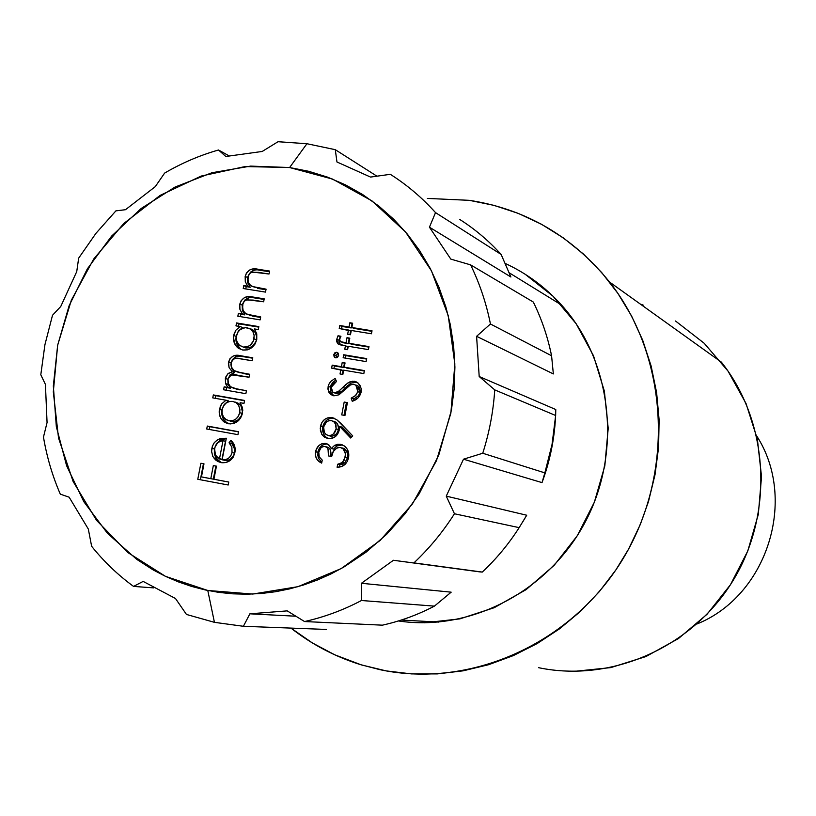 <?xml version="1.0" encoding="UTF-8"?>
<svg xmlns="http://www.w3.org/2000/svg" width="816" height="816" viewBox="0 0 816 816"><rect width="100%" height="100%" fill="white"/><g stroke="black" fill="none" stroke-linecap="round" stroke-linejoin="round"><path stroke-width="1.22" d="M214.435 622.333L207.784 590.478L165.464 576.341L127.806 552.524L96.563 520.363L73.144 481.552L58.528 438.019L53.315 391.853L57.661 345.209L71.329 300.247L93.687 259.049L123.726 223.533L160.109 195.401L201.185 176.062L245.045 166.566L289.609 167.535L306.928 143.728L278.042 141.719L262.201 151.46L225.828 156.488L218.515 150.001C199.685 155.366 181.713 163.067 164.608 173.104L155.295 186.619L125.501 209.702L115.903 210.865L95.931 233.356L78.662 258.152L76.745 271.585L60.741 306.52L52.51 315.262L44.931 344.689L40.8 374.748L45.421 384.397L47.063 422.535L43.472 437.09C46.808 456.919 52.428 475.942 60.313 494.159L69.136 497.189L88.312 529.033L91.637 546.281C103.887 561.571 117.861 574.943 133.549 586.408L143.147 581.41L175.481 598.495L186.456 614.448L214.435 622.333L186.456 614.448L175.481 598.495L143.147 581.41L133.549 586.408L153.816 587.897L133.549 586.408C117.861 574.943 103.887 561.571 91.637 546.281L88.312 529.033L69.136 497.189L60.313 494.159C52.428 475.942 46.808 456.919 43.472 437.09L47.063 422.535L45.421 384.397L40.8 374.748L44.931 344.689L52.51 315.262L60.741 306.52L76.745 271.585L78.662 258.152L95.931 233.356L115.903 210.865L125.501 209.702L155.295 186.619L164.608 173.104C181.713 163.067 199.685 155.366 218.515 150.001L228.949 155.795L218.515 150.001L225.828 156.488L262.201 151.46L278.042 141.719L306.928 143.728L335.284 149.685L376.91 176.174L335.284 149.685L336.957 161.986L370.535 177.072L390.323 174.318C406.98 184.875 422.045 197.645 435.52 212.619L501.136 254.449C488.774 240.791 474.963 229.112 459.694 219.422C474.963 229.112 488.774 240.791 501.136 254.449L435.52 212.619L429.44 227.195L450.809 259.111L470.608 264.874L533.317 302.053L470.608 264.874C479.675 283.489 486.285 303.205 490.447 324.003L551.575 355.756C547.73 336.886 541.651 318.985 533.317 302.053C541.651 318.985 547.73 336.886 551.575 355.756L490.447 324.003L476.595 336.314L479.196 376.523L555.778 409.53L479.196 376.523L494.741 389.885L555.645 415.497L555.778 409.53L555.645 415.497L494.741 389.885C493.343 411.437 489.345 432.562 482.746 453.247L544.843 472.882L552.034 444.485L555.645 415.497L552.034 444.485L544.843 472.882L482.746 453.247L463.508 459.194L446.26 496.128L526.718 515.233L522.577 522.148L526.718 515.233L446.26 496.128L454.451 513.764L519.16 527.646L526.718 515.233L519.16 527.646L454.451 513.764C442.874 531.971 429.369 548.342 413.926 562.887L482.276 572.077C496.342 558.929 508.633 544.109 519.16 527.646C508.633 544.109 496.342 558.929 482.276 572.077L393.434 560.276L361.437 583.277L451.177 592.171L361.437 583.277L361.468 600.505L434.418 606.125L451.177 592.171L434.418 606.125L361.468 600.505C343.179 610.144 324.207 617.151 304.552 621.547L382.398 625.168C400.381 621.19 417.731 614.846 434.418 606.125C417.731 614.846 400.381 621.19 382.398 625.168L304.552 621.547L287.201 610.868L249.88 613.816L295.892 616.223L249.88 613.816L243.403 626.29L326.369 629.442L243.403 626.29L214.435 622.333L243.403 626.29L249.88 613.816L287.201 610.868L304.552 621.547C324.207 617.151 343.179 610.144 361.468 600.505L361.437 583.277L393.434 560.276L479.716 571.873L413.926 562.887C429.369 548.342 442.874 531.971 454.451 513.764L446.26 496.128L463.508 459.194L542.018 482.613L463.508 459.194L482.746 453.247C489.345 432.562 493.343 411.437 494.741 389.885L479.196 376.523L476.595 336.314L553.35 373.922L476.595 336.314L490.447 324.003C486.285 303.205 479.675 283.489 470.608 264.874L450.809 259.111L429.44 227.195L510.898 277.001L429.44 227.195L435.52 212.619C422.045 197.645 406.98 184.875 390.323 174.318L370.535 177.072L336.957 161.986L335.284 149.685L306.928 143.728L289.609 167.535L308.764 171.309L327.451 177.103L345.474 184.865L362.651 194.555L378.818 206.081L393.802 219.341L407.449 234.223L419.597 250.583L430.124 268.28L438.906 287.12L445.852 306.928L450.279 324.523L453.604 345.607L454.91 367.037L454.186 388.64L451.421 410.152L438.804 454.981L419.251 493.68L405.022 513.794L386.651 534.286L366.129 552.136L343.76 567.11L330.704 574.076L317.24 580.064L303.521 585.001L289.558 588.897L275.42 591.743L261.242 593.507L247.024 594.201L232.866 593.834L218.861 592.396L205.03 589.897L191.485 586.378L178.286 581.849L165.454 576.331L153.102 569.884L136.68 559.317L107.437 533.297L83.803 501.677L66.586 465.671L56.335 426.646L53.336 385.999L57.661 345.209L69.125 305.704L87.332 268.892L111.639 236.069L141.219 208.447L175.063 187.048L211.966 172.727L250.624 166.107L289.609 167.535L332.673 179.122L372.025 200.92L405.583 232.009L431.48 270.902L448.239 315.67L454.849 363.967L450.86 413.212L436.448 460.734L412.396 503.951L380.042 540.539L341.18 568.579L297.952 586.684L252.705 594.058L207.784 590.478L214.435 622.333M438.784 622.098L401.299 620.048M336.743 339.313L336.712 341.639L337.712 343.638L339.619 344.709L345.433 345.8L344.78 349.207L347.596 349.676L348.248 346.259L368.414 349.615L368.985 346.616L348.82 343.261L349.809 338.161L346.994 337.691L346.015 342.791L340.323 341.649L339.67 339.16L340.945 336.253L338.028 335.774L336.743 339.313L338.956 340.201L340.241 336.671L338.028 335.774L336.743 339.313L337.977 343.883L345.433 345.8L344.78 349.207L347.596 349.676L348.248 346.259L368.414 349.615L368.985 346.616L348.82 343.261L349.809 338.161L346.994 337.691L346.015 342.791L340.211 341.567L339.67 339.16L340.945 336.253L338.028 335.774L340.66 336.743L338.956 340.201L336.743 339.313M335.682 357.816L337.569 357.245L338.609 355.45L338.303 353.42L336.743 352.267L334.835 352.838L333.795 354.644L334.111 356.674L335.682 357.816L338.609 355.45L337.732 352.716L336.743 352.267L333.795 354.644L334.672 357.357L335.682 357.816M361.08 392.272L361.162 388.589L359.917 385.213L357.571 382.592L352.726 381.184L347.983 382.877L337.732 392.047L333.458 392.588L331.633 390.793L331.52 386.264L333.203 383.714L336.518 381.449L335.111 378.42L330.643 381.5L328.471 385.019L328.022 389.548L330.582 394.363L333.836 395.842L338.966 394.801L350.441 384.917L353.756 384.254L356.092 385.397L357.877 388.804L357.847 391.711L355.327 395.811L351.186 398.147L352.247 401.248L357.918 398.075L360.529 394.22L361.141 388.487L358.448 383.326L354.379 381.266L349.697 381.949L345.617 384.662L338.752 391.333L334.274 392.822L332.744 392.17L331.255 387.263L336.518 381.449L335.111 378.42L330.643 381.5L328.532 384.836L327.93 388.345L328.817 392.129L330.817 394.546L333.836 395.842L338.966 394.801L350.441 384.917L353.756 384.254L355.898 385.234L357.847 391.711L355.847 395.342L351.186 398.147L352.247 401.248C356.837 399.942 359.785 396.953 361.08 392.272M340.527 423.086L336.682 419.648L332.051 417.619L327.644 417.884L324.615 419.404L321.912 422.413L320.229 428.308L321.708 434.204L324.391 437.111L329.878 438.722L335.223 436.733L338.711 431.95L339.68 426.442L350.686 438.019L352.716 435.897L336.753 419.699L332.051 417.619C326.033 417.18 322.167 420.056 320.453 426.238L320.423 430.654L322.004 434.683L324.37 437.101L327.991 438.569C333.856 438.957 337.61 436.101 339.252 430.001L339.68 426.442L350.686 438.019L352.716 435.897L340.527 423.086M265.506 292.108L266.077 289.16L255.01 287.314L250.838 285.692L248.472 282.764L247.789 277.379L249.635 273.533L252.358 272.054L269.015 274.013L269.576 271.075L254.133 268.913L250.114 269.698L246.503 272.952L245.157 276.43L245.3 281.755L247.799 286.232L243.79 285.59L243.219 288.527L265.506 292.108L266.077 289.16L252.103 286.457L249.308 284.152L247.911 281.296L248.309 275.594L249.635 273.533L251.654 272.258L258.499 272.36L269.015 274.013L269.576 271.075L258.172 269.28C251.767 267.648 247.421 270.035 245.157 276.43L245.3 281.755L247.799 286.232L243.79 285.59L243.219 288.527L265.506 292.108M235.977 325.88L240.088 326.563L235.865 330.215L234.039 334.101L233.427 337.967L235.314 344.903L238.466 348.32L242.719 350.013L247.36 349.86L251.644 347.738L254.98 344.117L256.754 339.446L256.754 333.826L254.398 328.93L258.264 329.572L258.835 326.624L236.548 322.942L235.977 325.88L240.088 326.563L235.865 330.215L233.713 335.498C232.866 340.792 234.396 345.025 238.292 348.187L242.719 350.013C249.931 350.482 254.612 346.963 256.754 339.446L256.754 333.826L254.398 328.93L258.264 329.572L258.835 326.624L236.548 322.942L235.977 325.88M212.762 397.882L226.012 400.217L221.707 403.818L220.269 406.317L219.341 414.038L221.034 418.557L224.186 422.015L230.755 423.953L237.364 421.566L240.689 417.965L242.76 410.458L242.474 407.643L240.118 402.706L243.984 403.39L244.555 400.432L213.333 394.934L212.762 397.882L226.012 400.217L221.707 403.818L219.443 409.102C218.576 414.773 220.31 419.179 224.655 422.331L228.439 423.759C235.64 424.31 240.322 420.821 242.464 413.294L242.474 407.643L240.118 402.706L243.984 403.39L244.555 400.432L213.333 394.934L212.762 397.882M224.635 460.316L222.136 459.765L224.635 460.316C229.735 460.785 233.029 458.368 234.529 453.064L232.05 452.492L230.806 455.797L228.46 458.327L225.41 459.714L222.136 459.765L226.307 438.233L220.055 438.58L216.923 440.171L213.965 443.098L212.17 446.933L211.548 451.054L212.721 456.277L215.587 459.989L221.034 462.631L225.593 462.56L229.877 460.724L233.182 457.246L235.11 450.901L234.58 445.781L230.857 440.365L229.072 442.762L231.846 447.127L232.05 452.492L234.529 453.064L234.641 449.208L232.06 443.894L229.072 442.762L231.846 447.127L232.05 452.492C230.551 457.817 227.246 460.234 222.136 459.765L226.307 438.233L218.086 439.447L214.445 442.445L212.486 445.964L211.558 451.442L212.894 456.613L217.393 461.295L221.034 462.631C228.194 463.355 232.795 460.02 234.855 452.625C235.783 447.607 234.457 443.516 230.857 440.365L229.072 442.762L231.55 443.363L232.529 442.058L231.55 443.363M228.194 485L228.766 482.042L213.914 479.247L216.454 466.15L213.333 465.569L210.793 478.666L201.46 476.901L203.99 463.835L200.889 463.253L197.778 479.267L228.194 485L228.766 482.042L213.914 479.247L216.454 466.15L213.333 465.569L210.793 478.666L201.46 476.901L203.99 463.835L200.889 463.253L197.778 479.267L228.194 485M237.935 434.653L238.507 431.695L207.295 426.054L206.723 429.002L237.935 434.653L238.507 431.695L207.295 426.054L206.723 429.002L237.935 434.653M245.861 393.679L246.432 390.721L233.488 388.222L230.285 386.488L228.256 383.347L228.001 379.481L229.296 376.615L231.826 374.942L249.043 377.216L249.614 374.258L237.181 371.933L233.723 370.301L231.479 367.098L231.183 363.049L232.601 359.989L234.62 358.581L237.385 358.346L252.226 360.764L252.797 357.816L236.977 355.378L233.243 355.98L229.826 358.856L228.388 363.467L229.072 367.537L232.223 371.79L227.746 373.901L225.369 378.491L225.542 383.632L228.021 387.508L224.155 386.835L223.584 389.773L245.861 393.679L246.432 390.721L237.038 389.079L230.561 386.733L228.429 383.816L228.001 379.481C229.837 375.034 233.07 373.626 237.701 375.258L249.043 377.216L249.614 374.258L240.934 372.769L234.121 370.607L231.571 367.343L231.183 363.049C232.774 358.724 235.753 357.275 240.128 358.703L252.226 360.764L252.797 357.816L240.71 355.756C234.784 354.124 230.734 356.235 228.562 362.069L229.072 367.537L232.223 371.79L228.286 373.402L226.063 376.349L225.369 378.491L225.542 383.632L228.021 387.508L224.155 386.835L223.584 389.773L245.861 393.679M260.131 319.882L260.702 316.934L249.645 315.047L245.463 313.405L243.107 310.468L242.423 305.072L244.27 301.226L246.993 299.758L263.639 301.787L264.211 298.84L248.768 296.616L244.749 297.381L241.138 300.635L239.598 305.459L239.935 309.448L242.423 313.936L238.415 313.283L237.844 316.22L260.131 319.882L260.702 316.934L246.738 314.18L244.045 311.998L242.566 309.091L242.933 303.287L244.27 301.226L246.289 299.962L253.133 300.084L263.639 301.787L264.211 298.84L252.807 296.993C246.401 295.341 242.056 297.718 239.792 304.113L239.935 309.448L242.423 313.936L238.415 313.283L237.844 316.22L260.131 319.882M318.77 452.258L320.841 448.015L322.738 446.678L324.962 446.434L327.247 447.78L328.409 450.269L328.45 455.93L331.663 456.511L333.336 451.462L336.988 447.862L340.282 447.423L343.24 448.953L345.515 454.033L344.352 460.04L341.261 463.284L337.681 464.263L337.1 467.272L341.537 466.538L345.413 464.09L347.432 461.183L348.524 457.786L348.677 453.339L347.29 449.188L343.924 445.689L340.588 444.373L337.538 444.343L334.621 445.363L331.245 448.504L329.072 445.128L325.553 443.445L321.647 443.853L319.046 445.424L316.169 449.596L315.435 455.318L316.557 458.663L318.76 461.326L321.667 463.111L322.238 460.112L319.219 456.838L318.77 452.258C319.495 448.525 321.555 446.587 324.962 446.434L326.91 447.433L328.032 449.086L328.45 455.93L331.663 456.511C332.408 450.84 335.284 447.811 340.282 447.423L342.485 448.331L344.332 450.32L345.362 452.9L345.423 456.45L342.526 462.437L337.681 464.263L337.1 467.272C343.179 467.15 346.984 463.988 348.524 457.786C349.411 452.819 347.993 448.861 344.27 445.924L340.588 444.373L334.621 445.363L331.245 448.504L328.348 444.557L325.553 443.445C320.249 443.353 316.924 446.117 315.557 451.717C314.864 456.185 316.271 459.632 319.78 462.08L321.667 463.111L322.238 460.112L319.219 456.838L318.77 452.258M344.954 415.466L347.412 402.614L344.189 402.053L341.731 414.895L344.954 415.466L347.412 402.614L344.189 402.053L341.731 414.895L344.954 415.466M340.843 369.689L340.027 373.963L342.842 374.442L343.658 370.168L363.824 373.585L364.395 370.586L344.23 367.18L345.056 362.916L342.241 362.437L341.425 366.71L332.194 365.14L331.622 368.128L343.057 370.495L340.843 369.689L340.027 373.963L342.842 374.442L343.658 370.168L363.824 373.585L364.395 370.586L344.23 367.18L345.056 362.916L342.241 362.437L341.425 366.71L332.194 365.14L331.622 368.128L340.843 369.689M366.119 361.6L366.69 358.601L343.709 354.756L343.138 357.745L366.119 361.6L366.69 358.601L343.709 354.756L343.138 357.745L366.119 361.6M348.463 330.021L347.647 334.285L350.462 334.744L351.278 330.48L371.443 333.785L372.025 330.786L351.849 327.491L352.665 323.228L349.86 322.769L349.034 327.032L339.803 325.523L339.232 328.501L350.645 330.929L348.463 330.021L347.647 334.285L350.462 334.744L351.278 330.48L371.443 333.785L372.025 330.786L351.849 327.491L352.665 323.228L349.86 322.769L349.034 327.032L339.803 325.523L339.232 328.501L348.463 330.021M555.502 417.608C554.299 439.906 549.8 461.57 542.018 482.613L544.843 472.882L542.018 482.613C549.8 461.57 554.299 439.906 555.502 417.608M696.935 623.995C767.254 595.772 797.824 499.423 756.626 435.826C797.824 499.423 767.254 595.772 696.935 623.995M479.716 571.873L482.276 572.077L479.716 571.873M553.35 373.922L551.575 355.756L553.35 373.922M510.898 277.001L501.136 254.449L510.898 277.001M200.348 479.757L203.439 463.794L200.889 463.253L203.98 463.896L203.439 463.794L200.348 479.757M204.01 477.401L213.333 479.155L210.793 478.666L213.333 479.155L215.863 466.099L213.333 465.569L216.444 466.211L215.863 466.099L213.333 479.155L204.01 477.401M216.444 479.747L228.755 482.062L216.444 479.747M221.544 462.621L216.679 459.031L214.149 458.48L216.679 459.031L214.363 454.318L214.363 448.902L211.834 448.321L214.363 448.902L216.485 443.69L220.595 440.048L218.086 439.447L220.595 440.048L226.236 438.61L220.595 440.048L216.485 443.69L214.363 448.902L214.373 454.369M219.749 461.754L215.23 456.787M230.183 459.377L233.927 455.093L234.702 449.881M234.325 447.729L233.141 445.24M221.972 459.5L225.502 441.283L223.003 440.691L219.463 458.949L221.972 459.5L225.502 441.283L223.003 440.691L219.463 458.949L215.475 455.246L214.588 448.667C215.699 443.894 218.504 441.232 223.003 440.691L220.065 441.354L217.505 443.068L215.087 446.903L214.384 450.371L214.822 453.716L217.209 457.409L221.972 459.5M209.294 429.471L209.834 426.697L207.295 426.054L238.466 431.868L209.834 426.697L209.294 429.471M215.332 398.33L215.852 395.658L213.333 394.934L244.504 400.707L215.852 395.658L215.332 398.33M228.806 423.81L227.144 422.974C222.819 419.832 221.085 415.436 221.942 409.785L219.443 409.102L221.942 409.785L224.206 404.512L228.5 400.921L226.012 400.217L228.5 400.921L224.206 404.512L222.289 408.377L221.666 412.253L223.533 419.22L226.685 422.668L228.806 423.81M230.234 421.127L231.52 421.474C237.007 421.79 240.567 419.087 242.199 413.375L239.751 412.702C238.109 418.424 234.539 421.138 229.041 420.811L226.154 419.689L223.37 416.833L222.034 412.927L222.176 409.54C223.757 403.716 227.317 401.013 232.876 401.431L236.079 402.676L238.711 405.532L239.894 409.397L239.751 412.702L242.199 413.375L242.413 410.907L241.526 406.949L239.741 404.348L235.345 402.135L238.629 403.43L241.077 406.062L242.403 411.743M241.587 415.456L238.323 419.71L235.742 421.097L232.56 421.586M232.876 401.431L236.161 402.727L238.619 405.358L239.894 409.428L239.751 412.702L238.078 416.721L235.865 419.057L233.274 420.434L229.041 420.811L225.389 419.138L223.349 416.813L222.095 413.335L222.176 409.54L223.502 405.94L226.022 403.124L229.306 401.513L232.876 401.431M235.712 356.806L232.295 359.672L230.867 364.273L231.55 368.332L234.692 372.575L230.224 374.687L227.858 379.256L228.031 384.387L230.5 388.253L226.654 387.58L226.134 390.221L226.654 387.58L224.155 386.835L230.5 388.253L228.021 387.508L230.5 388.253L228.031 384.387L225.542 383.632L228.031 384.387L227.858 379.256L225.369 378.491L227.858 379.256L230.224 374.687L234.692 372.575L232.223 371.79L234.692 372.575L231.55 368.332L231.03 362.885L228.562 362.069L231.03 362.885C233.213 357.061 237.252 354.96 243.158 356.592L240.71 355.756L252.715 358.214L240.74 356.276M238.017 372.157L249.543 374.615L243.352 373.544M235.936 388.957L239.506 389.824M240.159 372.861L239.639 372.718M239.516 356.204L237.527 356.306M238.527 326.298L238.996 323.86L236.548 322.942L258.733 327.124L238.996 323.86L238.527 326.298M238.292 348.187L240.74 349.044C236.854 345.882 235.334 341.669 236.171 336.386L233.713 335.498L236.171 336.386L238.323 331.112L242.536 327.471L240.088 326.563L242.536 327.471L238.323 331.112L236.171 336.386L236.069 341.292L239.404 347.881M251.287 329.093L255.306 332.489L256.591 336.508L256.448 339.762L256.51 335.906L255.235 332.367L253.276 330.194L250.012 328.726M255.826 341.843L252.572 346.117L249.992 347.514L246.799 348.024M243.841 347.341L245.759 347.932C251.257 348.187 254.816 345.474 256.448 339.762L254.031 338.885L256.448 339.762M236.446 335.917C238.027 330.103 241.587 327.369 247.146 327.736L250.859 329.297L252.817 331.469L254.092 335.019L254.031 338.885C252.389 344.607 248.829 347.341 243.321 347.075L239.343 345.158L236.803 341.404L236.324 336.712L237.772 332.316L240.292 329.491L245.371 327.604L250.441 328.991L252.899 331.592L254.184 335.621L253.399 340.986L250.145 345.25L247.554 346.657L243.321 347.075L239.669 345.433L237.629 343.148L236.365 339.691L236.446 335.917M249.155 297.748L245.167 299.717L242.24 305.082L242.383 310.396L244.871 314.884L240.863 314.231L240.404 316.639L240.863 314.231L238.415 313.283L244.871 314.884L242.423 313.936L244.871 314.884L242.383 310.396L242.24 305.082L239.792 304.113L242.24 305.082C244.494 298.697 248.829 296.33 255.214 297.983L252.807 296.993L264.098 299.421L253.317 297.738M249.166 315.119L260.6 317.465L252.052 315.986M254.5 270.127L250.512 272.105L247.585 277.481L247.727 282.785L250.216 287.252L246.218 286.61L245.769 288.935L246.218 286.61L243.79 285.59L250.216 287.252L247.799 286.232L250.216 287.252L247.727 282.785L247.585 277.481L245.157 276.43L247.585 277.481C249.849 271.096 254.174 268.719 260.569 270.341L258.172 269.28L260.569 270.341L269.453 271.738L258.672 270.096M252.307 286.538L265.965 289.772L257.407 288.334M318.169 457.745L321.79 462.458L318.291 458.082L317.832 452.288L315.557 451.717L317.832 452.288C319.097 446.944 322.269 444.169 327.328 443.986L324.86 444.149M326.767 443.771L325.553 443.445L326.767 443.771M333.489 449.096L331.245 448.504L333.489 449.096L336.845 445.964L334.621 445.363L336.845 445.964L342.475 444.924L336.845 445.964L333.489 449.096M342.149 444.802L340.588 444.373L342.149 444.802M339.895 464.804L339.466 467.068L339.895 464.804L337.681 464.263L339.895 464.804L344.74 462.988L342.526 462.437L344.74 462.988L347.504 457.715L345.301 457.154L347.504 457.715L347.565 453.482L345.709 449.81L342.496 448.015L343.781 448.412M330.715 456.338L330.898 452.248L329.96 449.035L328.644 447.607L325.502 446.576M317.71 455.879L318.403 450.279L321.331 446.005M341.159 464.61L343.465 463.835M347.504 457.715L347.677 454.247M346.933 451.636L344.434 448.749M330.898 455.083L330.97 453.625M330.919 452.472L330.388 449.963M329.491 448.361L327.216 447.025M351.492 437.182L341.894 427.094L339.68 426.442L341.894 427.094L351.492 437.182M324.37 437.101L328.236 438.6L325.339 436.631L323.452 433.796L322.555 430.42L322.708 426.89L320.453 426.238L322.708 426.89C324.421 420.73 328.277 417.853 334.264 418.282L332.051 417.619L334.254 418.282L329.878 418.567M326.859 420.067L323.269 424.912L322.636 431.011M335.825 422.158L333.52 421.24M336.427 422.637L337.661 424.187L338.528 428.145M338.365 429.491L336.131 428.869C335.131 433.316 332.551 435.54 328.409 435.54L330.653 436.172C334.784 436.162 337.355 433.939 338.354 429.512L338.467 426.584L337.487 423.892L335.957 422.26L333.734 421.597L335.998 424.789L336.131 428.869L338.354 429.512M337.997 430.889L337.406 432.266M335.723 434.469L331.99 436.244M329.572 435.866L326.267 434.673L324.646 432.929L323.564 430.073L323.626 426.962C324.656 422.647 327.216 420.515 331.286 420.577L333.734 421.597M328.409 435.54L326.012 434.479L324.34 432.388L323.626 426.962L326.298 422.127L328.644 420.74L331.286 420.577L333.683 421.556L335.437 423.535L336.131 428.869L333.469 433.867L331.102 435.346L328.409 435.54M343.995 415.293L346.392 402.767L344.189 402.053L347.351 402.941L346.392 402.767L343.995 415.293M353.399 398.861L353.95 400.564L353.369 398.871L351.186 398.147L353.369 398.871L355.225 398.045L358.01 396.076L359.601 393.802L360.009 392.455L357.847 391.711L360.009 392.455L358.071 385.999L355.939 385.019L358.285 386.182M331.255 393.241L333.948 395.852L330.796 392.282L330.347 387.131L328.114 386.376L330.347 387.131L332.306 382.918L335.855 380.021L332.806 382.337M335.427 393.21L334.274 392.822L336.498 393.567L340.966 392.078L338.752 391.333L340.966 392.078L344.933 388.141L342.73 387.386L344.933 388.141L351.013 383.143L356.551 382.041L354.379 381.266L356.765 382.082M356.776 382.082L353.216 382.255M351.033 383.132L349.024 384.458M347.443 385.744L340.966 392.078M339.956 392.792L338.854 393.343M331.255 384.509L330.347 387.131L330.449 391.231M359.244 387.355L360.009 392.455M359.672 393.628L359.101 394.74M357.949 396.148L355.501 397.892M333.928 368.516L334.417 365.956L332.194 365.14L343.628 367.516L341.425 366.71L343.628 367.516L344.444 363.263L342.241 362.437L344.964 363.355L344.444 363.263L343.628 367.516L334.417 365.956L333.928 368.516M346.433 367.996L364.313 371.015L346.433 367.996M342.312 374.35L343.057 370.495L342.312 374.35M336.508 357.785L336.019 355.49L333.795 354.644L336.019 355.49L338.13 353.134L336.019 355.49L336.508 357.785M337.528 352.573L336.743 352.267L337.528 352.573M345.423 358.122L345.913 355.603L343.709 354.756L366.598 359.071L345.913 355.603L345.423 358.122M341.159 341.945L348.197 343.669L346.015 342.791L348.197 343.669L349.177 338.589L346.994 337.691L349.707 338.671L349.177 338.589L348.197 343.669L342.832 342.669M351.002 344.138L368.893 347.116L351.002 344.138M347.065 349.595L347.626 346.667L345.433 345.8L347.626 346.667L347.065 349.595M340.374 344.913L338.956 340.201L338.926 342.516L340.384 344.913M341.537 328.879L342.006 326.451L339.803 325.523L351.217 327.95L349.034 327.032L351.217 327.95L352.033 323.707L349.86 322.769L352.563 323.789L352.033 323.707L351.217 327.95L342.006 326.451L341.537 328.879M354.022 328.409L351.849 327.491L371.912 331.337L354.022 328.409M349.931 334.652L350.645 330.929L349.931 334.652M505.033 263.354C526.524 273.227 545.353 287.13 561.551 305.062C611.745 360.743 622.404 450.83 585.847 520.873C549.443 591.019 470.985 631.931 398.392 620.956M379.94 669.681L360.213 664.55C334.866 656.574 311.783 644.416 290.955 628.096L312.344 642.926L334.713 654.789L361.427 664.928L386.223 670.905L411.631 673.914L437.427 673.894L463.192 670.823L488.651 664.693L513.427 655.564L537.193 643.549L559.643 628.759L580.411 611.429L599.27 591.692L615.896 569.905L628.463 549.311L640.346 524.392L648.475 501.575L655.024 474.718L658.583 447.352L659.114 419.842L656.615 392.629L651.117 365.976L642.743 340.364L631.594 316.027L617.855 293.342L601.729 272.585L583.42 253.99L563.254 237.833L541.426 224.237L518.313 213.404L494.149 205.397L469.302 200.328C525.637 209.008 572.383 236.242 609.532 282.01C668.549 356.837 675.107 472.107 623.557 557.899C572.179 643.834 470.302 688.979 379.94 669.681M427.39 198.421L469.302 200.328L427.39 198.421M640.315 304.062L643.161 305.092M675.505 320.994L704.198 343.271L728.045 371.127L746.038 403.522L757.37 439.171L761.532 476.646L758.309 514.427L747.803 550.943L730.463 584.705L706.993 614.315L678.412 638.581L645.905 656.564L610.817 667.6L574.597 671.333M424.565 622.781L459.959 618.854L494.261 607.685L526.106 589.631L554.146 565.355L577.228 535.816L594.354 502.187L604.829 465.854L608.206 428.329L604.36 391.129L593.518 355.796L576.157 323.738L553.044 296.218L525.167 274.258M538.662 667.702C611.674 682.91 692.896 647.261 733.523 579.788C774.272 512.438 768.774 421.77 721.354 362.11L609.532 282.02M509.062 272.707L561.551 305.062M217.393 461.295L219.912 461.846M224.655 422.331L227.144 422.974M236.079 402.676L238.537 403.379M250.859 329.297L253.276 330.194M319.78 462.08L321.769 462.56M342.485 448.331L344.699 448.922M326.4 447.015L328.644 447.607M355.898 385.234L358.071 385.999M330.817 394.546L333.05 395.281M334.672 357.357L335.917 357.826M337.977 343.883L340.18 344.76"/></g></svg>
